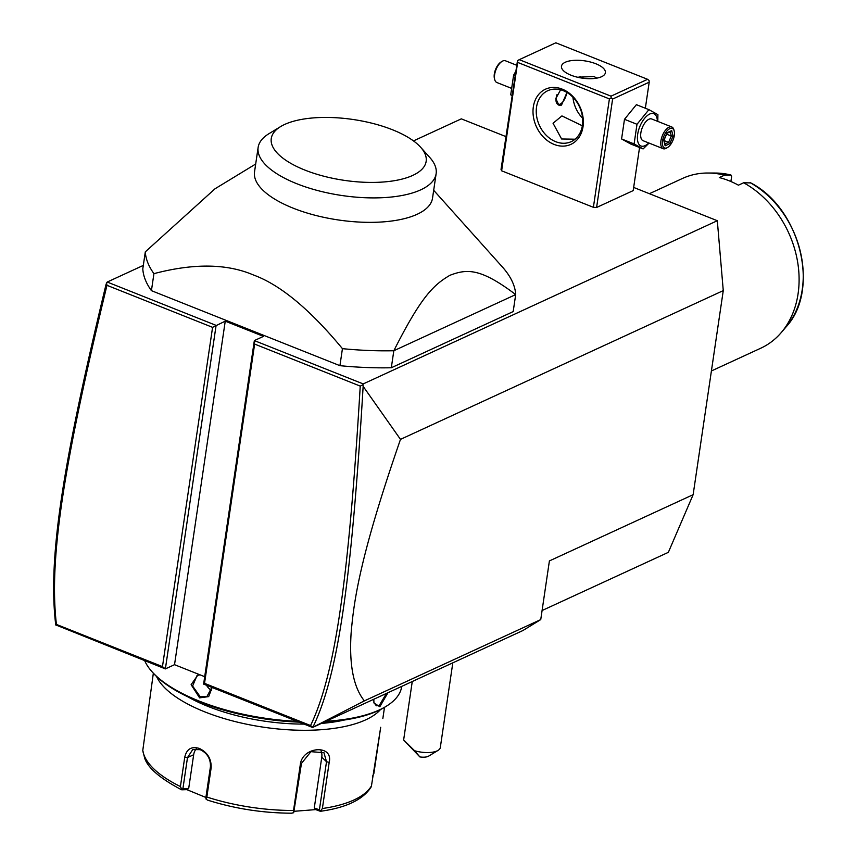 <?xml version="1.0" encoding="UTF-8"?>
<svg xmlns="http://www.w3.org/2000/svg" width="856" height="856" viewBox="0 0 856 856"><rect width="100%" height="100%" fill="white"/><g stroke="black" fill="none" stroke-linecap="round" stroke-linejoin="round"><path stroke-width="1.28" d="M633.654 187.432L717.317 220.72L723.267 290.612L693.135 494.682L668.354 552.345L542.083 610.531M413.469 140.908L461.32 118.856L505.875 136.586M717.317 220.72L363.222 383.916L362.89 384.804L363.147 386.345L400.49 439.374L723.267 290.612M107.214 282.041L106.133 284.074C63.729 459.768 47.455 557.149 55.747 624.912L165.379 668.9L216.108 325.376L107.214 282.041L143.305 265.414M363.222 383.916L254.339 340.592L263.488 336.376L225.246 321.161L212.577 327.345L106.968 285.315C64.746 460.121 48.546 557.406 56.432 624.42L162.469 666.61L212.577 327.345M501.627 170.804L501.028 169.435L517.495 60.648L517.634 62.392L609.397 98.9L593.39 207.312L501.627 170.804L517.634 62.392M647.596 79.308L555.844 42.8L519.26 59.663L611.013 96.172L647.596 79.308L649.051 80.453L649.201 82.197L612.607 99.061L596.6 207.473L593.39 207.312M596.6 207.473L633.194 190.61L639.55 147.51M339.928 365.673L151.426 290.655L153.93 273.653C193.831 263.156 227.033 263.605 253.526 275.022C280.265 284.791 309.904 309.337 342.432 348.66L339.928 365.673A186.929 73.445 8.4 0 0 391.31 367.759L393.824 350.746L515.697 294.582A186.929 73.445 8.4 0 0 502.29 266.869L433.682 190.299M342.432 348.66A186.929 73.445 -171.6 0 0 393.824 350.746C420.895 297.139 433.286 285.016 449.924 275.3C467.408 268.591 480.89 268.335 515.697 294.582L513.183 311.584L391.31 367.759M255.687 164.02L215.006 188.791L145.306 251.857L142.802 268.87A186.929 73.445 8.4 0 0 151.426 290.655M400.49 439.374C359.991 556.218 353.892 600.463 351.099 633.376C349.098 664.941 353.539 687.443 364.389 700.871L540.746 619.594L522.941 630.519L312.568 727.472L203.61 684.105L204.531 683.345L310.567 725.546C336.162 672.217 349.002 573.67 360.237 386.099L254.628 344.08L204.531 683.345M540.746 619.594L549.402 560.926L693.135 494.682M162.469 666.61L165.379 668.9L174.528 664.684L204.702 676.689M364.389 700.871L312.568 727.472M312.772 727.3L310.567 725.546M203.61 684.105L254.339 340.592L254.628 344.08M174.528 664.684L225.246 321.161M55.779 625.041L56.432 624.42M106.572 282.801L106.968 285.315M362.89 384.804L360.237 386.099M312.879 727.236C339.008 673.533 351.827 574.847 363.147 386.345M438.079 750.38L428.685 756.105A9.352 3.67 -171.6 0 1 419.857 756.918L414.593 750.733A18.693 7.34 8.4 0 0 429.83 752.488A18.693 7.34 8.4 0 0 438.079 750.38A18.693 7.34 8.4 0 0 440.305 747.545L452.813 662.833M419.857 756.918L403.636 739.958L412.26 681.526M414.593 750.733L403.636 739.958M407.606 743.778L416.177 753.077L407.606 743.778M212.128 687.496L208.682 696.602L199.609 697.865L191.113 684.682L198.474 674.207M297.182 721.341A130.85 51.413 -171.6 0 1 199.138 701.053A130.85 51.413 -171.6 0 1 152.058 671.778A130.85 51.413 -171.6 0 1 144.696 660.672M401.764 686.362L401.753 686.448A130.85 51.413 -171.6 0 1 386.142 706.339A130.85 51.413 -171.6 0 1 326.104 721.234M387.961 692.718L379.829 706.746L373.965 702.979L373.794 699.245M386.142 706.339L384.729 707.206A129.449 50.857 -171.6 0 1 324.478 721.983M299.193 722.143A129.449 50.857 -171.6 0 1 199.726 701.973A129.449 50.857 -171.6 0 1 153.16 673.009L152.058 671.778M304.126 724.101A112.157 44.063 -171.6 0 1 208.083 706.446A112.157 44.063 -171.6 0 1 187.913 696.848M344.561 719.982A112.157 44.063 -171.6 0 1 321.332 723.427M380.513 709.549A116.833 45.903 -171.6 0 1 204.841 711.892A116.833 45.903 -171.6 0 1 156.52 676.465M153.342 673.212L142.781 750.477A116.833 45.903 8.4 0 0 180.413 786.525L184.725 757.367C186.555 749.032 191.455 746.068 199.437 748.465C207.58 752.488 211.486 758.962 211.143 767.885L206.842 797.032A116.833 45.903 8.4 0 0 293.533 810.472L300.349 764.312C302.575 746.229 333.562 744.249 329.196 762.354L322.38 808.513A116.833 45.903 8.4 0 0 371.45 785.904L380.695 727.279M180.413 786.525L181.911 789.799L181.408 789.328L182.906 788.697L187.496 757.581L192.728 749.588L200.229 749.674C207.302 753.141 210.704 758.823 210.437 766.708L205.847 797.824L206.082 799.151L206.842 797.032M181.472 789.735C160.083 778.436 147.81 767.875 144.643 758.052L142.781 750.477M380.513 728.499L373.879 773.439L372.488 776.403M205.9 797.471L186.843 789.639L181.911 789.799M186.843 789.639L188.684 788.515L182.906 788.697M188.684 788.515L193.67 754.735A14.017 11.042 65.3 0 1 196.259 748.85M206.082 799.151L207.559 800.114C234.886 808.749 263.049 813.104 292.024 813.2M293.533 810.472L293.694 812.718L291.607 813.136M300.349 764.312L301.462 763.424L293.694 812.718M301.462 763.424L310.931 751.675L323.942 752.702L326.51 761.722L319.406 809.84L320.636 810.9L322.38 808.513M371.45 785.904L371.023 787.199C362.88 799.729 346.038 807.754 320.497 811.274M320.123 811.21L315.746 809.605L294.389 811.274M321.011 750.883A14.017 11.278 -46.2 0 1 321.77 757.186L314.27 807.968L319.406 809.84M315.746 809.605L314.27 807.968M211.817 687.379L206.852 696.698L200.251 696.773L192.6 686.03L197.073 675.47L200.058 674.838M211.614 690.428A11.684 9.202 65.3 0 1 206.542 685.282M386.484 693.403L379.187 705.59L376.34 705.772L373.879 702.509M649.201 82.197L645.349 108.241M612.607 99.061L611.163 97.916L609.397 98.9M562.264 89.152A30.377 23.936 65.3 0 1 583.032 126.677A30.377 23.936 65.3 0 1 554.1 144.418A30.377 23.936 65.3 0 1 533.331 106.893A30.377 23.936 65.3 0 1 562.264 89.152M611.013 96.172L611.163 97.916M595.84 63.761A22.203 8.721 -171.6 0 1 605.385 72.728A22.203 8.721 -171.6 0 1 593.133 78.592A22.203 8.721 -171.6 0 1 571.016 75.21A22.203 8.721 -171.6 0 1 561.472 66.244A22.203 8.721 -171.6 0 1 573.734 60.38A22.203 8.721 -171.6 0 1 595.84 63.761M519.26 59.663L517.495 60.648M596.91 78.121L593.957 76.516L577.49 77.222M575.104 139.196L561.6 138.982L553.051 123.253L561.921 115.913L582.348 125.779M563.248 90.672A28.045 22.096 65.3 0 1 582.348 116.116A28.045 22.096 65.3 0 1 571.22 141.647A28.045 22.096 65.3 0 1 555.715 141.689A28.045 22.096 65.3 0 1 536.626 116.245A28.045 22.096 65.3 0 1 547.754 90.715A28.045 22.096 65.3 0 1 563.248 90.672M580.454 76.302A28.045 22.096 -114.7 0 0 579.073 77.575M572.953 97.284A28.045 22.096 -114.7 0 0 582.604 118.214M566.94 92.502L561.504 105.117L558.893 105.192L555.833 98.558L560.605 89.794M560.477 103.929A9.812 4.654 -68.3 0 1 560.263 104.068A9.812 4.654 -68.3 0 1 559.674 104.389A9.812 4.654 -68.3 0 1 558.069 104.732M557.01 94.62A9.352 4.43 111.7 0 0 560.113 104.111A9.352 4.43 111.7 0 0 560.68 103.811A9.352 4.43 111.7 0 0 566.704 92.362M515.408 72.011L513.611 75.189L510.711 94.823L511.931 95.594M513.611 75.189L514.863 75.692M510.711 94.823L511.963 95.326M510.829 88.072L496.833 82.508A11.684 5.543 -68.3 0 1 494.747 79.694A11.684 5.543 -68.3 0 1 502.023 61.397A11.684 5.543 -68.3 0 1 502.729 61.022A11.684 5.543 111.7 0 1 505.479 60.797L516.425 65.152M494.747 79.694L494.436 78.506A10.518 4.986 -68.3 0 1 500.985 62.049A10.518 4.986 -68.3 0 1 501.488 61.76M657.793 121.402L657.911 114.651L648.902 109.654L636.393 104.678L624.484 119.305L621.584 138.95L630.594 143.947L643.102 148.923L649.083 143.091M621.584 138.95L634.103 143.926L643.102 148.923M624.484 119.305L637.003 124.291L634.103 143.926M648.902 109.654L637.003 124.291M657.387 121.242A17.377 8.239 111.7 0 0 649.725 114.03A17.377 8.239 111.7 0 0 637.677 134.317A17.377 8.239 111.7 0 0 645.06 145.648A17.377 8.239 111.7 0 0 648.741 142.952M663.143 148.687A11.684 5.543 111.7 0 1 661.463 138.319A11.684 5.543 111.7 0 1 669.039 127.202A11.684 5.543 -68.3 0 1 671.789 126.977L651.716 118.984A11.684 5.543 111.7 0 0 648.966 119.209A11.684 5.543 111.7 0 0 641.39 130.337A11.684 5.543 111.7 0 0 643.07 140.694L663.143 148.687A11.684 5.543 111.7 0 0 665.893 148.463A11.684 5.543 -68.3 0 0 666.599 148.077L667.637 147.435A10.518 4.986 -68.3 0 1 667.006 147.778A10.518 4.986 111.7 0 1 662.544 140.919A10.518 4.986 111.7 0 1 669.831 128.646A10.518 4.986 -68.3 0 1 674.196 130.968A10.518 4.986 -68.3 0 1 667.637 147.435M671.789 126.977A11.684 5.543 -68.3 0 1 673.875 129.78L674.196 130.968M671.703 130.615L667.07 132.744L663.785 140.341L665.144 145.809L669.777 143.669L673.062 136.072L671.703 130.615L670.173 131.492M667.07 132.744L666.31 133.269L667.07 132.744M673.062 136.072L671.307 136.04L670.248 131.76M669.777 143.669L668.568 142.374L671.307 136.04L666.61 134.167M665.144 145.809L664.705 144.15M663.785 140.341L663.582 139.603M664.213 140.641L668.568 142.374L665.037 144.001M145.306 251.857A186.929 73.445 8.4 0 0 153.93 273.653M432.526 198.143A89.966 35.342 -171.6 0 1 382.835 221.907A89.966 35.342 -171.6 0 1 293.223 208.19A89.966 35.342 -171.6 0 1 254.532 171.863L258.137 147.414A89.966 35.342 8.4 0 0 295.138 183.056A89.966 35.342 -171.6 0 0 385.521 197.522A89.966 35.342 -171.6 0 0 436.132 173.693L432.526 198.143M420.649 147.264A78.281 30.752 8.4 0 0 392.476 129.759A78.281 30.752 8.4 0 0 280.608 126.592A78.281 30.752 8.4 0 0 304.939 170.098A78.281 30.752 8.4 0 0 397.323 180.156A78.281 30.752 8.4 0 0 420.649 147.264L429.808 157.504A89.966 35.342 -171.6 0 1 436.132 173.693M280.608 126.592L268.88 133.739A89.966 35.342 8.4 0 0 258.137 147.414M649.415 193.702L682.51 178.444A93.465 73.648 65.3 0 1 707.816 173.019A93.465 73.648 65.3 0 1 724.529 175.17L719.308 177.577A93.465 73.648 65.3 0 1 728.959 180.712A93.465 73.648 65.3 0 1 738.418 185.185L743.65 182.777A93.465 73.648 65.3 0 1 781.314 332.502A93.465 73.648 65.3 0 1 760.749 348.221L711.411 370.958M724.529 175.17L730.96 175.02L715.177 173.04L707.816 173.019M715.177 173.04A90.18 71.059 -114.7 0 1 730.96 175.02L731.623 176.646L730.896 181.515M750.573 182.906L743.65 182.777M184.725 757.367L187.496 757.581L193.67 754.735M199.437 748.465L200.229 749.674M211.143 767.885L210.437 766.708M329.196 762.354L326.51 761.722L321.77 757.186M199.609 697.865L200.251 696.773M379.829 706.746L379.187 705.59M781.314 332.502L786.086 326.896A90.18 71.059 -114.7 0 0 750.07 182.628M382.846 718.537L384.494 707.345M500.985 62.049L502.023 61.397M670.933 131.45L666.888 133.311M664.053 139.988L665.24 144.814M667.059 133.129L664.031 140.127M786.086 326.896C820.669 289.906 800.146 207.89 750.348 182.692"/></g></svg>
